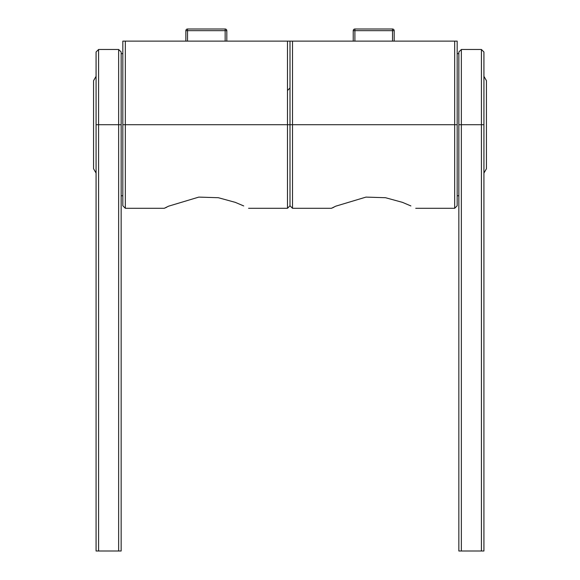 <?xml version="1.0" encoding="UTF-8"?>
<svg xmlns="http://www.w3.org/2000/svg" width="580" height="580" viewBox="0 0 580 580"><rect width="100%" height="100%" fill="white"/><g stroke="black" fill="none" stroke-linecap="round" stroke-linejoin="round"><path stroke-width="0.87" d="M122.829 195.757L121.155 195.757M122.829 53.657L121.155 53.657M457.171 53.657L458.845 53.657M457.171 195.757L458.845 195.757M483.923 173.087L486.432 168.737L486.432 80.671L483.923 76.328M96.077 173.087L93.569 168.737L93.569 80.671L96.077 76.328M353.227 41.122L353.227 30.675A1.675 1.675 0 0 1 354.895 29L392.508 29A1.675 1.675 0 0 1 394.183 30.675L394.183 41.122M185.861 41.122L185.861 30.675A1.675 1.675 0 0 1 187.536 29L225.149 29A1.675 1.675 0 0 1 226.816 30.675L226.816 41.122M185.861 30.675A1.675 1.675 0 0 1 187.536 29A1.675 1.675 0 0 0 185.861 30.675L187.536 30.675L187.536 41.122M125.331 208.292L122.829 205.784L122.829 41.122L125.331 41.122L125.331 208.292L164.263 208.292L168.599 206.175L198.795 197.106L218.348 197.715L235.306 202.362L243.694 205.929M125.331 41.122L290 41.122L290 205.784L290 41.122L457.171 41.122L457.171 205.784L454.669 208.292L454.669 41.122M248.559 208.292L287.492 208.292L287.492 41.122M292.508 41.122L292.508 208.292L331.441 208.292L335.769 206.175L365.965 197.106L385.526 197.715L402.476 202.362L410.865 205.929M461.354 551L458.845 551L458.845 51.99L461.354 49.481L461.354 551L481.414 551L481.414 49.481L461.354 49.481M481.414 49.481L483.923 51.99L483.923 551L481.414 551M118.646 551L118.646 49.481L121.155 51.99L121.155 551L96.077 551L96.077 51.99L98.585 49.481L98.585 551M392.508 41.122L392.508 30.675L354.895 30.675L354.895 41.122M353.227 30.675L354.895 30.675L354.895 29A1.675 1.675 0 0 0 353.227 30.675M392.508 29L392.508 30.675L394.183 30.675A1.675 1.675 0 0 0 392.508 29M225.149 41.122L225.149 30.675L187.536 30.675L187.536 29M225.149 29L225.149 30.675L226.816 30.675A1.675 1.675 0 0 0 225.149 29M122.829 124.707L457.171 124.707M458.845 124.707L483.923 124.707M121.155 124.707L96.077 124.707M166.627 207.277L164.27 208.292M292.508 208.292L290 205.784L287.492 208.292M287.535 90.48L290 87.972M415.737 208.292L454.669 208.292M333.805 207.277L331.441 208.292M118.646 49.481L98.585 49.481"/></g></svg>
